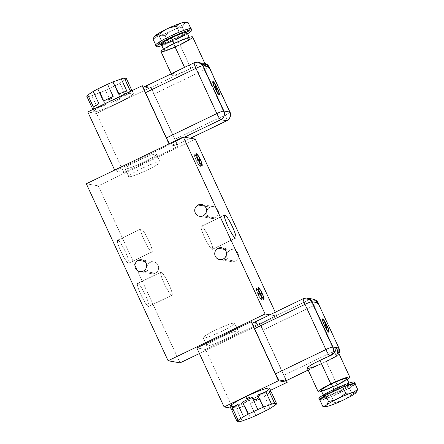 <?xml version="1.0" encoding="UTF-8"?>
<svg xmlns="http://www.w3.org/2000/svg" width="444" height="444" viewBox="0 0 444 444"><rect width="100%" height="100%" fill="white"/><g stroke="black" fill="none" stroke-linecap="round" stroke-linejoin="round"><path stroke-width="0.33" stroke-dasharray="2.22 1.67" d="M98.268 185.875L180.053 362.87L98.268 185.875L86.319 183.766L98.268 185.875L195.266 139.094L98.268 185.875M199.434 353.524L277.05 316.089L275.252 312.204L277.05 316.089L269.847 314.818L277.05 316.089L199.434 353.524M230.075 250.366A5.994 5.889 100 0 1 237.906 253.202A5.994 5.889 100 0 1 235.07 261.183A5.994 5.889 100 0 1 227.239 258.347A5.994 5.889 100 0 1 233.616 249.872A5.994 5.889 100 0 1 235.07 261.183L223.121 259.068L235.07 261.183A5.994 5.889 100 0 1 226.734 256.588A5.994 5.889 100 0 1 230.075 250.366L224.825 249.439L230.075 250.366M210.084 207.104A5.994 5.889 100 0 1 217.915 209.934A5.994 5.889 100 0 1 215.079 217.915A5.994 5.889 100 0 1 207.248 215.085A5.994 5.889 100 0 1 213.625 206.61A5.994 5.889 100 0 1 215.079 217.915L203.13 215.806L215.079 217.915A5.994 5.889 100 0 1 206.743 213.32A5.994 5.889 100 0 1 210.084 207.104L204.834 206.171L210.084 207.104M150.239 262.415A5.994 5.889 100 0 1 158.075 265.251A5.994 5.889 100 0 1 155.239 273.232A5.994 5.889 100 0 1 147.402 270.396A5.994 5.889 100 0 1 153.785 261.927A5.994 5.889 100 0 1 155.239 273.232L143.284 271.118L155.239 273.232A5.994 5.889 100 0 1 146.897 268.637A5.994 5.889 100 0 1 150.239 262.415L144.988 261.488L150.239 262.415M137.84 283.394A12.804 1.943 64.3 0 0 140.837 294.539A12.804 1.943 64.3 0 0 148.518 306.504A12.804 1.943 64.3 0 0 145.521 295.365A12.804 1.943 64.3 0 0 137.84 283.394L161.122 272.166A12.804 1.943 64.3 0 0 164.119 283.311A12.804 1.943 64.3 0 0 171.795 295.277A12.804 1.943 64.3 0 0 168.798 284.138A12.804 1.943 64.3 0 0 161.122 272.166A12.804 1.943 64.3 0 0 160.9 272.194A12.804 1.943 64.3 0 0 164.413 283.938A12.804 1.943 64.3 0 0 171.795 295.277L148.518 306.504A12.804 1.943 -115.7 0 1 141.131 295.166A12.804 1.943 -115.7 0 1 137.618 283.422A12.804 1.943 -115.7 0 1 137.84 283.394A12.804 1.943 -115.7 0 1 145.227 294.738A12.804 1.943 -115.7 0 1 148.74 306.482A12.804 1.943 -115.7 0 1 148.518 306.504L171.795 295.277A12.804 1.943 64.3 0 0 172.022 295.254A12.804 1.943 64.3 0 0 168.504 283.511A12.804 1.943 64.3 0 0 161.122 272.166L137.84 283.394M117.849 240.132A12.804 1.943 64.3 0 0 120.846 251.271A12.804 1.943 64.3 0 0 128.527 263.237A12.804 1.943 64.3 0 0 125.53 252.098A12.804 1.943 64.3 0 0 117.849 240.132L141.131 228.904A12.804 1.943 64.3 0 0 144.128 240.043A12.804 1.943 64.3 0 0 151.804 252.009A12.804 1.943 64.3 0 0 148.807 240.87A12.804 1.943 64.3 0 0 141.131 228.904A12.804 1.943 64.3 0 0 140.909 228.926A12.804 1.943 64.3 0 0 144.422 240.67A12.804 1.943 64.3 0 0 151.804 252.009L128.527 263.237A12.804 1.943 -115.7 0 1 121.14 251.898A12.804 1.943 -115.7 0 1 117.627 240.154A12.804 1.943 -115.7 0 1 117.849 240.132A12.804 1.943 -115.7 0 1 125.236 251.471A12.804 1.943 -115.7 0 1 128.749 263.214A12.804 1.943 -115.7 0 1 128.527 263.237L151.804 252.009A12.804 1.943 64.3 0 0 152.031 251.987A12.804 1.943 64.3 0 0 148.512 240.243A12.804 1.943 64.3 0 0 141.131 228.904L117.849 240.132M201.565 226.212A12.804 1.943 -115.7 0 1 209.241 238.178A12.804 1.943 -115.7 0 1 212.243 249.317A12.804 1.943 -115.7 0 1 204.562 237.351A12.804 1.943 -115.7 0 1 201.565 226.212L224.464 215.168L201.565 226.212A12.804 1.943 -115.7 0 1 208.946 237.551A12.804 1.943 -115.7 0 1 212.465 249.295A12.804 1.943 -115.7 0 1 212.243 249.317A12.804 1.943 -115.7 0 1 204.856 237.978A12.804 1.943 -115.7 0 1 201.343 226.235A12.804 1.943 -115.7 0 1 201.565 226.212M235.52 238.089L212.243 249.317L235.52 238.089M178.155 146.298L169.386 144.75L115.068 170.946L123.832 172.5L178.155 146.298L169.386 144.75L168.992 143.889L169.386 144.75L115.068 170.946L123.832 172.5L96.576 113.498L87.807 111.949L96.576 113.498L123.832 172.5L178.155 146.298L150.893 87.302L178.155 146.298M198.54 160.817A6.538 0.988 64.3 0 0 194.622 154.706A6.538 0.988 64.3 0 0 196.148 160.395A6.538 0.988 64.3 0 0 200.072 166.506A6.538 0.988 64.3 0 0 198.54 160.817L200.039 160.095L198.54 160.817A6.538 0.988 -115.7 0 1 200.183 166.494A6.538 0.988 -115.7 0 1 196.148 160.395A6.538 0.988 -115.7 0 1 194.505 154.717A6.538 0.988 -115.7 0 1 198.54 160.817M196.165 160.106A5.667 0.86 -115.7 0 1 194.983 155.494A5.667 0.86 -115.7 0 1 198.235 160.473L196.165 160.106A5.667 0.86 -115.7 0 1 194.883 155.505A5.667 0.86 -115.7 0 1 198.235 160.473L199.284 159.962L198.235 160.473L196.165 160.106L197.985 159.23L196.165 160.106M198.529 161.111A5.667 0.86 -115.7 0 1 199.711 165.723A5.667 0.86 -115.7 0 1 196.459 160.745L198.529 161.111A5.667 0.86 -115.7 0 1 199.806 165.712A5.667 0.86 -115.7 0 1 196.459 160.745L198.279 159.868L196.459 160.745L198.529 161.111L200.466 160.173L198.529 161.111M198.091 159.463L196.148 160.395L198.091 159.463M94.383 108.719L92.385 108.364L94.383 108.719L88.75 96.526A21.789 2.337 -24.8 0 0 91.847 95.704L100.116 92.646L91.847 95.704L97.48 107.898L105.755 104.84A21.789 2.337 -24.8 0 1 97.48 107.898L105.755 104.84L100.116 92.646A21.789 2.337 -24.8 0 0 105.55 90.31L115.246 85.631L105.55 90.31L111.183 102.503L120.879 97.824A21.789 2.337 -24.8 0 1 119.009 98.779A21.789 2.337 -24.8 0 1 111.183 102.503L120.879 97.824L115.246 85.631A21.789 2.337 -24.8 0 0 119.825 83.139L125.269 79.587L119.825 83.139L125.458 95.332L130.902 91.78A21.789 2.337 -24.8 0 1 125.458 95.332L130.902 91.78L125.269 79.587A21.789 2.337 -24.8 0 0 126.312 78.405A21.789 2.337 -24.8 0 1 125.269 79.587L130.902 91.78A21.789 2.337 -24.8 0 1 125.458 95.332L119.825 83.139A21.789 2.337 -24.8 0 1 115.246 85.631L120.879 97.824A21.789 2.337 -24.8 0 1 119.009 98.779L119.464 99.761A21.789 2.337 -24.8 0 1 116.606 101.171L117.516 103.136A21.789 2.337 155.2 0 0 133.311 93.29A21.789 2.337 155.2 0 0 109.546 101.726L109.546 101.726A21.789 2.337 155.2 0 0 93.751 111.572A21.789 2.337 155.2 0 0 117.516 103.136L116.606 101.171A21.789 2.337 155.2 0 0 119.464 99.761L119.009 98.779A21.789 2.337 -24.8 0 1 111.183 102.503L105.55 90.31A21.789 2.337 -24.8 0 1 100.116 92.646L105.755 104.84A21.789 2.337 -24.8 0 1 97.48 107.898L91.847 95.704A21.789 2.337 -24.8 0 1 88.75 96.526L94.383 108.719A21.789 2.337 -24.8 0 1 92.385 108.625M133.311 93.29L131.946 90.343A21.789 2.337 -24.8 0 1 131.946 90.598L131.751 90.176L131.946 90.598L129.953 90.249L131.946 90.598M88.75 96.526L86.752 96.17L88.75 96.526M186.93 32.423A14.164 1.521 -24.8 0 1 176.662 38.822L179.387 44.722A14.164 1.521 155.2 0 0 189.655 38.323A14.164 1.521 155.2 0 0 174.209 43.806A14.164 1.521 155.2 0 0 164.191 50.344A14.164 1.521 155.2 0 0 179.387 44.722A14.164 1.521 155.2 0 0 189.41 38.178A14.164 1.521 155.2 0 0 174.209 43.806L174.059 43.484L174.209 43.806A14.164 1.521 155.2 0 0 163.941 50.205A14.164 1.521 155.2 0 0 179.387 44.722L176.662 38.822A14.164 1.521 -24.8 0 1 161.216 44.306M192.624 36.952A17.433 1.87 -24.8 0 1 179.987 44.827A17.433 1.87 -24.8 0 1 175.164 47.053M191.236 28.76A19.608 2.103 -24.8 0 1 185.137 33.4A19.608 2.103 -24.8 0 1 177.023 37.618L177.661 38.994A19.608 2.103 155.2 0 1 161.827 45.627A19.608 2.103 155.2 0 0 177.661 38.994A19.608 2.103 155.2 0 0 187.54 33.744A19.608 2.103 155.2 0 1 177.661 38.994L177.023 37.618A19.608 2.103 -24.8 0 1 167.982 41.675A19.608 2.103 -24.8 0 1 155.944 45.399A19.608 2.103 -24.8 0 1 155.633 45.21M176.662 38.822A14.164 1.521 -24.8 0 1 172.744 40.632M190.859 28.56L179.232 32.157L161.472 40.72L179.232 32.157L190.859 28.56L185.137 33.4L167.982 41.675L155.944 45.399L161.472 40.72L155.944 45.399L155.689 44.855L155.944 45.399L167.982 41.675L165.157 35.564L167.982 41.675L185.137 33.4L182.312 27.289L183.988 23.976A16.994 1.826 -24.8 0 1 159.679 35.703L165.157 35.564C170.069 31.058 175.785 28.299 182.312 27.289L185.137 33.4L190.859 28.56A19.608 2.103 -24.8 0 1 185.137 33.4A19.608 2.103 -24.8 0 1 177.023 37.618A19.608 2.103 -24.8 0 1 167.982 41.675A19.608 2.103 -24.8 0 1 155.944 45.399M154.684 36.208A16.994 1.826 -24.8 0 0 157.337 36.425L153.119 39.288L157.337 36.425L159.679 35.703L157.337 36.425A16.994 1.826 -24.8 0 1 154.612 36.319M185.387 22.344A16.994 1.826 -24.8 0 1 185.104 23.038L183.988 23.976A16.994 1.826 -24.8 0 1 159.679 35.703L165.157 35.564C170.069 31.058 175.785 28.299 182.312 27.289L183.988 23.976L185.104 23.038L188.034 22.45L185.104 23.038A16.994 1.826 -24.8 0 0 184.998 22.2L187.601 22.411M181.335 68.92L179.315 69.936A17.433 1.87 155.2 0 0 171.878 75.175A17.433 1.87 155.2 0 0 185.292 70.996L190.931 68.509L179.987 44.827L190.931 68.509L196.093 65.784A17.433 1.87 155.2 0 0 199.889 63.625L205.511 64.852M198.84 62.243L194.916 62.743A17.433 1.87 155.2 0 0 190.115 64.73L187.895 65.756M179.987 44.827A17.433 1.87 -24.8 0 1 160.972 51.576M187.84 65.784L190.115 64.73A17.433 1.87 -24.8 0 1 194.916 62.743L199.134 62.277M143.862 86.991A6.538 0.988 -115.7 0 1 143.978 86.98L181.363 68.909M198.152 62.099A6.538 6.421 -80 0 0 194.417 62.654L198.279 62.116M205.949 66.278L202.736 62.915L200.388 63.714A6.538 6.421 100 0 1 204.795 63.292L199.889 63.625A17.433 1.87 -24.8 0 1 196.093 65.784L149.95 88.04A6.538 0.988 -115.7 0 1 153.874 94.15L204.312 69.825A6.538 0.988 64.3 0 0 200.388 63.714C201.276 64.191 202.586 66.228 204.312 69.825L153.874 94.15A6.538 0.988 64.3 0 0 149.95 88.04L185.292 70.996A17.433 1.87 -24.8 0 1 172.183 75.347A17.433 1.87 -24.8 0 1 179.315 69.936M143.978 86.98L149.95 88.04L143.978 86.98M145.282 86.308L150.893 87.302L96.576 113.498L150.893 87.302L145.282 86.308M174.775 139.383L153.874 94.15L174.775 139.383L225.213 115.057L204.312 69.825L225.213 115.057L174.775 139.383A6.538 0.988 -115.7 0 1 176.418 145.055A6.538 0.988 -115.7 0 1 176.307 145.071A6.538 0.988 64.3 0 0 174.775 139.383M169.713 143.54A6.538 0.988 64.3 0 0 170.329 144.011L176.307 145.071L190.454 138.245L176.307 145.071L170.329 144.011L184.476 137.19L170.329 144.011A6.538 0.988 -115.7 0 1 169.713 143.54M114.674 170.091L115.068 170.946L114.674 170.091M109.546 101.726A21.789 2.337 155.2 0 0 94.134 111.788A21.789 2.337 155.2 0 0 117.516 103.136A21.789 2.337 155.2 0 0 132.928 93.073A21.789 2.337 155.2 0 0 109.546 101.726M226.856 120.729A6.538 0.988 64.3 0 0 225.213 115.057C226.795 118.626 227.306 120.524 226.745 120.74M229.837 112.038C230.22 112.332 228.677 113.337 225.213 115.057A6.538 0.699 155.2 0 0 229.925 112.232M209.052 66.872A6.538 0.699 -24.8 0 1 204.312 69.825C207.775 68.104 209.318 67.1 208.935 66.805M113.159 96.459L103.458 101.138L113.159 96.459M126.856 91.064L118.587 94.122L126.856 91.064M98.884 103.63L93.434 107.187L98.884 103.63M212.854 81.557A7.409 1.121 64.3 0 0 214.668 88.006A7.409 1.121 64.3 0 0 219.286 94.888A7.409 1.121 -115.7 0 1 219.236 94.916A7.409 1.121 -115.7 0 1 214.668 88.006A7.409 1.121 -115.7 0 1 212.804 81.574A7.409 1.121 -115.7 0 1 212.854 81.557M213.231 82.34A6.538 0.988 -115.7 0 1 214.574 83.677L216.722 91.653L214.574 83.677A6.538 0.988 -115.7 0 0 213.231 82.34M215.124 84.515A6.538 0.988 -115.7 0 1 218.065 90.432A6.538 0.988 -115.7 0 1 218.903 94.1A6.538 0.988 -115.7 0 0 218.065 90.432A6.538 0.988 -115.7 0 0 215.124 84.515M254.323 322.3L259.934 323.293L205.616 349.489L196.853 347.941L205.616 349.489L232.878 408.491L205.616 349.489L259.934 323.293L286.413 380.591L259.934 323.293L254.323 322.3M257.942 294.122A6.538 0.988 64.3 0 0 261.866 300.238A6.538 0.988 64.3 0 0 260.334 294.55A6.538 0.988 64.3 0 0 256.41 288.434A6.538 0.988 64.3 0 0 257.942 294.122L259.884 293.19L257.942 294.122A6.538 0.988 -115.7 0 1 256.299 288.45A6.538 0.988 -115.7 0 1 260.334 294.55A6.538 0.988 -115.7 0 1 261.977 300.222A6.538 0.988 -115.7 0 1 257.942 294.122M260.317 294.838A5.667 0.86 -115.7 0 1 261.499 299.45A5.667 0.86 -115.7 0 1 258.253 294.472L260.317 294.838A5.667 0.86 -115.7 0 1 261.599 299.439A5.667 0.86 -115.7 0 1 258.253 294.472L260.073 293.595L258.253 294.472L260.317 294.838L262.26 293.9L260.317 294.838M257.958 293.834A5.667 0.86 -115.7 0 1 256.776 289.222A5.667 0.86 -115.7 0 1 260.023 294.2L257.958 293.834A5.667 0.86 -115.7 0 1 256.676 289.233A5.667 0.86 -115.7 0 1 260.023 294.2L261.078 293.695L260.023 294.2L257.958 293.834L259.773 292.957L257.958 293.834M261.827 293.828L260.334 294.55L261.827 293.828M258.042 399.667L257.587 398.684L258.042 399.667A21.789 2.337 155.2 0 0 259.907 398.712L265.54 410.905L259.907 398.712L250.205 403.391A21.789 2.337 155.2 0 0 258.042 399.667A21.789 2.337 155.2 0 0 259.907 398.712L250.205 403.391A21.789 2.337 155.2 0 0 258.042 399.667M269.613 388.284A21.789 2.337 -24.8 0 1 253.818 398.124A21.789 2.337 -24.8 0 1 230.053 406.56M231.613 409.679A21.789 2.337 155.2 0 0 233.411 409.607L239.044 421.8L233.411 409.607L231.418 409.251L233.411 409.607A21.789 2.337 155.2 0 1 231.613 409.679M242.141 420.984L236.508 408.791A21.789 2.337 155.2 0 0 244.777 405.733L250.41 417.921L244.777 405.733L236.508 408.791A21.789 2.337 155.2 0 0 244.777 405.733L236.508 408.791L242.141 420.984M255.838 415.584L250.205 403.391L255.838 415.584M270.119 408.419L264.48 396.226A21.789 2.337 155.2 0 0 269.93 392.668L275.563 404.861L269.93 392.668L264.48 396.226A21.789 2.337 155.2 0 0 269.93 392.668L264.48 396.226L270.119 408.419M264.741 392.324A21.789 2.337 -24.8 0 1 253.818 398.124L254.728 400.094A21.789 2.337 155.2 0 0 257.587 398.684M346.858 378.543A14.164 1.521 -24.8 0 1 336.591 384.942L339.321 390.842A14.164 1.521 155.2 0 0 349.589 384.443A14.164 1.521 155.2 0 0 334.138 389.926L333.894 389.388L334.138 389.926A14.164 1.521 155.2 0 0 323.87 396.326A14.164 1.521 155.2 0 0 339.321 390.842L336.591 384.942A14.164 1.521 -24.8 0 1 321.145 390.426M337.19 385.048A17.433 1.87 155.2 0 0 347.319 379.531A17.433 1.87 155.2 0 1 337.19 385.048L326.246 361.366L337.19 385.048A17.433 1.87 155.2 0 1 321.606 391.414A17.433 1.87 155.2 0 0 337.19 385.048M336.591 384.942A14.164 1.521 -24.8 0 1 332.673 386.752M353.652 383.4A19.608 2.103 -24.8 0 1 340.315 391.02A19.608 2.103 -24.8 0 1 320.44 398.745M334.138 389.926A14.164 1.521 155.2 0 0 324.12 396.464A14.164 1.521 155.2 0 0 339.321 390.842A14.164 1.521 155.2 0 0 349.339 384.299A14.164 1.521 155.2 0 0 334.138 389.926M354.534 382.156A19.608 2.103 -24.8 0 1 340.315 391.02L340.953 392.396A19.608 2.103 155.2 0 0 349.334 388.023L331.574 396.586L319.941 400.188A19.608 2.103 155.2 0 0 331.574 396.586A19.608 2.103 155.2 0 0 340.953 392.396L340.315 391.02A19.608 2.103 -24.8 0 1 318.925 398.607M349.334 388.023A19.608 2.103 155.2 0 0 355.111 383.888A19.608 2.103 155.2 0 1 349.334 388.023L352.159 394.133L345.637 398.945L352.159 394.133L349.334 388.023L354.861 383.344L349.334 388.023A19.608 2.103 155.2 0 1 340.953 392.396A19.608 2.103 155.2 0 1 331.574 396.586L349.334 388.023M334.393 402.697L331.574 396.586L334.393 402.697C331.329 405.65 327.45 406.848 322.766 406.299C327.45 406.848 331.329 405.65 334.393 402.697L342.174 400.61L334.393 402.697M319.941 400.188L331.574 396.586A19.608 2.103 155.2 0 1 319.941 400.188M356.338 392.23L352.159 394.133L356.338 392.23M336.963 349.334L337.462 353.474L335.287 356.649A17.433 1.87 -24.8 0 1 331.485 358.808L320.685 364.019A17.433 1.87 -24.8 0 1 307.276 368.198M329.437 359.84L335.786 356.732A6.538 0.988 64.3 0 0 335.903 356.721A6.538 0.988 64.3 0 0 334.254 351.043L283.816 375.374A6.538 0.988 -115.7 0 1 285.459 381.046M320.685 364.019L326.246 361.366M285.542 380.969A6.538 0.988 64.3 0 0 283.816 375.374L262.915 330.142A6.538 0.988 64.3 0 0 258.996 324.031L309.435 299.706C310.323 300.183 311.627 302.22 313.353 305.816L334.254 351.043C335.842 354.617 336.352 356.515 335.786 356.732L338.9 353.524A6.538 6.421 100 0 1 335.786 356.732L335.287 356.649L335.786 356.732L331.485 358.808M335.287 356.649C338.145 354.284 338.345 351.237 335.892 347.497M318.093 302.864A6.538 0.699 -24.8 0 1 313.353 305.816A6.538 0.988 64.3 0 0 309.435 299.706A6.538 6.421 100 0 1 313.298 299.167L309.435 299.706L303.457 298.646L309.435 299.706L258.996 324.031L253.019 322.971L303.457 298.646L253.019 322.971L258.996 324.031A6.538 0.988 -115.7 0 1 262.915 330.142L283.816 375.374L334.254 351.043A6.538 0.699 155.2 0 0 338.994 348.09M230.775 408.114L232.878 408.491L270.557 390.315L232.878 408.491L230.775 408.114M253.818 398.124A21.789 2.337 -24.8 0 1 236.297 405.466M307.198 298.091A6.538 6.421 -80 0 0 303.457 298.646L307.32 298.107M338.883 348.029C339.26 348.324 337.718 349.328 334.254 351.043L313.353 305.816C316.822 304.096 318.359 303.091 317.982 302.797M338.961 353.652L337.656 355.483L335.786 356.732M313.353 305.816L262.915 330.142L313.353 305.816M324.27 325.385A7.409 1.121 64.3 0 0 328.887 332.267A7.409 1.121 -115.7 0 1 328.843 332.295A7.409 1.121 -115.7 0 1 324.27 325.385L324.27 325.385A7.409 1.121 -115.7 0 1 322.411 318.953A7.409 1.121 -115.7 0 1 322.461 318.936A7.409 1.121 64.3 0 0 324.27 325.385M324.925 322.216A6.538 0.988 -115.7 0 1 328.51 331.479A6.538 0.988 -115.7 0 0 324.925 322.216M326.523 329.348L324.364 321.328A6.538 0.988 -115.7 0 0 322.838 319.724A6.538 0.988 -115.7 0 1 324.364 321.328L326.623 329.309M159.945 161.81A17.433 1.87 155.2 0 0 141.236 168.731A17.433 1.87 155.2 0 0 128.904 176.784A17.433 1.87 155.2 0 0 147.613 169.858A17.433 1.87 155.2 0 0 159.945 161.81L156.31 153.946A17.433 1.87 -24.8 0 1 156.615 154.118A17.433 1.87 -24.8 0 1 142.785 162.565A17.433 1.87 -24.8 0 1 125.269 168.914L128.904 176.784A17.433 1.87 155.2 0 0 146.42 170.429A17.433 1.87 155.2 0 0 160.251 161.982A17.433 1.87 155.2 0 0 159.945 161.81A17.433 1.87 155.2 0 0 142.435 168.165A17.433 1.87 155.2 0 0 128.605 176.607A17.433 1.87 155.2 0 0 128.904 176.784L125.269 168.914A17.433 1.87 -24.8 0 1 124.969 168.742A17.433 1.87 -24.8 0 1 138.8 160.295A17.433 1.87 -24.8 0 1 156.31 153.946L159.945 161.81M156.31 153.946A17.433 1.87 -24.8 0 1 143.978 161.993A17.433 1.87 -24.8 0 1 125.269 168.914A17.433 1.87 -24.8 0 1 137.607 160.867A17.433 1.87 -24.8 0 1 156.31 153.946M234.46 323.071A17.433 1.87 -24.8 0 1 222.128 331.119A17.433 1.87 -24.8 0 1 203.419 338.045A17.433 1.87 -24.8 0 1 215.751 329.992A17.433 1.87 -24.8 0 1 234.46 323.071L238.095 330.941A17.433 1.87 155.2 0 0 220.585 337.29A17.433 1.87 155.2 0 0 206.749 345.737A17.433 1.87 155.2 0 0 207.054 345.909L203.419 338.045A17.433 1.87 -24.8 0 1 203.113 337.867A17.433 1.87 -24.8 0 1 216.95 329.426A17.433 1.87 -24.8 0 1 234.46 323.071A17.433 1.87 -24.8 0 1 234.765 323.243A17.433 1.87 -24.8 0 1 220.929 331.69A17.433 1.87 -24.8 0 1 203.419 338.045L207.054 345.909A17.433 1.87 155.2 0 0 224.564 339.56A17.433 1.87 155.2 0 0 238.4 331.113A17.433 1.87 155.2 0 0 238.095 330.941L234.46 323.071M238.095 330.941A17.433 1.87 155.2 0 0 219.386 337.862A17.433 1.87 155.2 0 0 207.054 345.909A17.433 1.87 155.2 0 0 225.763 338.988A17.433 1.87 155.2 0 0 238.095 330.941M137.618 283.422L160.9 272.194M148.74 306.482L172.022 295.254M117.627 240.154L140.909 228.926M128.749 263.214L152.031 251.987M224.62 215.007L201.343 226.235M235.742 238.067L212.465 249.295M233.616 249.872L221.667 247.763M231.529 261.677L219.58 259.562M213.625 206.61L201.676 204.495M211.538 218.409L199.589 216.295M153.785 261.927L141.83 259.812M151.698 273.726L139.743 271.611M196.448 153.785L194.505 154.717M202.125 165.562L200.183 166.494M196.825 154.568L194.883 155.505M201.748 164.774L199.806 165.712M93.751 111.572L92.813 109.535M163.941 50.205L163.486 49.212M189.2 37.329L189.655 38.323M171.24 73.787L171.878 75.175M204.795 63.292L202.986 62.948M176.418 145.055L190.52 138.256M263.919 299.289L261.977 300.222M258.236 287.512L256.299 288.45M263.536 298.501L261.599 299.439M258.613 288.295L256.676 289.233M323.26 395.005L323.87 396.326M349.589 384.443L348.978 383.122M335.903 356.721L329.42 359.845M308.158 370.102L322.977 362.953M156.615 154.118L160.251 161.982M124.969 168.742L128.605 176.607M206.749 345.737L203.113 337.867M238.4 331.113L234.765 323.243"/><path stroke-width="0.67" d="M180.053 362.87L199.434 353.524L180.053 362.87L168.098 360.756L265.096 313.975L183.317 136.985L86.319 183.766L168.098 360.756L86.319 183.766L183.317 136.985L265.096 313.975L269.847 314.818L265.096 313.975L168.098 360.756L180.053 362.87M275.252 312.204L195.266 139.094L183.317 136.985L195.266 139.094L275.252 312.204M218.121 248.252A5.994 5.889 100 0 1 225.957 251.088A5.994 5.889 100 0 1 223.121 259.068A5.994 5.889 100 0 1 215.285 256.232A5.994 5.889 100 0 1 218.121 248.252L224.825 249.439L218.121 248.252A5.994 5.889 -80 0 0 219.58 259.562A5.994 5.889 -80 0 0 226.462 252.847A5.994 5.889 -80 0 0 218.121 248.252M198.129 204.989A5.994 5.889 100 0 1 205.966 207.825A5.994 5.889 100 0 1 203.13 215.806A5.994 5.889 100 0 1 195.293 212.97A5.994 5.889 100 0 1 198.129 204.989L204.834 206.171L198.129 204.989A5.994 5.889 -80 0 0 199.589 216.295A5.994 5.889 -80 0 0 206.471 209.585A5.994 5.889 -80 0 0 198.129 204.989M138.289 260.306A5.994 5.889 100 0 1 146.12 263.137A5.994 5.889 100 0 1 143.284 271.118A5.994 5.889 100 0 1 135.453 268.287A5.994 5.889 100 0 1 138.289 260.306L144.988 261.488L138.289 260.306A5.994 5.889 -80 0 0 139.743 271.611A5.994 5.889 -80 0 0 146.631 264.902A5.994 5.889 -80 0 0 138.289 260.306M262.271 293.612A6.538 0.988 -115.7 0 1 263.803 299.3A6.538 0.988 -115.7 0 1 259.884 293.19A6.538 0.988 -115.7 0 1 258.353 287.501A6.538 0.988 -115.7 0 1 262.271 293.612L261.827 293.828L262.271 293.612A6.538 0.988 64.3 0 0 258.236 287.512A6.538 0.988 64.3 0 0 259.884 293.19A6.538 0.988 64.3 0 0 263.919 299.289A6.538 0.988 64.3 0 0 262.271 293.612M198.091 159.463A6.538 0.988 -115.7 0 1 196.559 153.774A6.538 0.988 -115.7 0 1 200.483 159.884A6.538 0.988 -115.7 0 1 202.014 165.573A6.538 0.988 -115.7 0 1 198.091 159.463A6.538 0.988 64.3 0 0 202.125 165.562A6.538 0.988 64.3 0 0 200.483 159.884A6.538 0.988 64.3 0 0 196.448 153.785A6.538 0.988 64.3 0 0 198.091 159.463M235.52 238.089A12.804 1.943 -115.7 0 1 227.839 226.124A12.804 1.943 -115.7 0 1 224.842 214.985A12.804 1.943 -115.7 0 1 232.523 226.951A12.804 1.943 -115.7 0 1 235.52 238.089A12.804 1.943 64.3 0 0 235.742 238.067A12.804 1.943 64.3 0 0 232.229 226.323A12.804 1.943 64.3 0 0 224.842 214.985A12.804 1.943 64.3 0 0 224.62 215.007A12.804 1.943 64.3 0 0 228.133 226.751A12.804 1.943 64.3 0 0 235.52 238.089M224.464 215.168L224.842 214.985L224.464 215.168M200.172 159.535A5.667 0.86 64.3 0 0 196.925 154.556A5.667 0.86 64.3 0 0 198.107 159.168L200.172 159.535A5.667 0.86 64.3 0 0 196.825 154.568A5.667 0.86 64.3 0 0 198.107 159.168L200.172 159.535L199.284 159.962L200.172 159.535M198.401 159.807A5.667 0.86 64.3 0 0 201.648 164.785A5.667 0.86 64.3 0 0 200.466 160.173L198.401 159.807A5.667 0.86 64.3 0 0 201.748 164.774A5.667 0.86 64.3 0 0 200.466 160.173L198.401 159.807M200.039 160.095L200.483 159.884L200.039 160.095M92.813 109.535L92.385 108.625A21.789 2.337 -24.8 0 1 92.385 108.364L86.752 96.17A21.789 2.337 -24.8 0 1 87.801 94.994L93.434 107.187A21.789 2.337 -24.8 0 1 98.884 103.63L93.251 91.436A21.789 2.337 -24.8 0 1 97.824 88.944L103.458 101.138A21.789 2.337 -24.8 0 1 111.133 97.386L111.583 98.368A21.789 2.337 155.2 0 0 108.636 99.761L109.446 101.515L108.636 99.761A21.789 2.337 -24.8 0 1 111.583 98.368L111.133 97.386A21.789 2.337 -24.8 0 1 113.159 96.459L107.526 84.266A21.789 2.337 -24.8 0 1 112.954 81.929L118.587 94.122A21.789 2.337 -24.8 0 1 126.856 91.064L121.223 78.871A21.789 2.337 -24.8 0 1 124.32 78.055L129.953 90.249A21.789 2.337 -24.8 0 1 131.946 90.343L132.068 90.604M131.751 90.176L126.312 78.405L131.751 90.176M94.383 108.719A21.789 2.337 -24.8 0 1 92.385 108.364L86.752 96.17A21.789 2.337 -24.8 0 1 87.801 94.994L93.251 91.436A21.789 2.337 -24.8 0 1 97.824 88.944L107.526 84.266A21.789 2.337 -24.8 0 1 112.954 81.929L121.223 78.871A21.789 2.337 -24.8 0 1 124.32 78.055L126.312 78.405L124.32 78.055L129.953 90.249A21.789 2.337 -24.8 0 1 131.946 90.598M163.486 49.212L161.216 44.306A14.164 1.521 -24.8 0 1 171.484 37.907L174.059 43.484L171.484 37.907A14.164 1.521 -24.8 0 1 186.93 32.423L189.2 37.329M175.164 47.053A17.433 1.87 -24.8 0 1 160.972 51.576A17.433 1.87 -24.8 0 1 173.61 43.701A17.433 1.87 -24.8 0 1 192.319 36.78A17.433 1.87 -24.8 0 1 179.987 44.827M191.875 30.137A19.608 2.103 155.2 0 0 170.485 37.729L169.852 36.353A19.608 2.103 -24.8 0 1 179.232 32.157A19.608 2.103 -24.8 0 1 190.859 28.56A19.608 2.103 -24.8 0 1 191.236 28.76L191.875 30.137A19.608 2.103 155.2 0 1 187.54 33.744A19.608 2.103 155.2 0 0 189.455 30.186A19.608 2.103 155.2 0 0 170.485 37.729A19.608 2.103 155.2 0 0 156.932 45.538A19.608 2.103 155.2 0 0 161.827 45.627A19.608 2.103 155.2 0 1 156.271 46.587L155.633 45.21A19.608 2.103 -24.8 0 1 161.472 40.72A19.608 2.103 -24.8 0 1 169.852 36.353L170.485 37.729A19.608 2.103 155.2 0 0 156.271 46.587M172.744 40.632A14.164 1.521 -24.8 0 1 161.216 44.306A14.164 1.521 -24.8 0 1 171.484 37.907A14.164 1.521 -24.8 0 1 186.685 32.279A14.164 1.521 -24.8 0 1 176.662 38.822M155.944 45.399A19.608 2.103 -24.8 0 1 161.472 40.72A19.608 2.103 -24.8 0 1 169.852 36.353A19.608 2.103 -24.8 0 1 179.232 32.157L176.407 26.046L168.626 28.133L165.168 29.804L158.647 34.61L161.472 40.72L158.647 34.61C155.994 34.421 154.151 35.981 153.119 39.288L155.689 44.855L153.119 39.288L154.462 36.513L158.647 34.61L165.168 29.804L168.626 28.133A16.994 1.826 -24.8 0 1 185.387 22.344M154.612 36.319A16.994 1.826 -24.8 0 1 165.168 29.804A16.994 1.826 -24.8 0 0 154.684 36.208L154.44 36.547M187.601 22.411L188.034 22.45L190.859 28.56L188.034 22.45C183.35 21.9 179.476 23.099 176.407 26.046L179.232 32.157A19.608 2.103 -24.8 0 1 190.859 28.56M188.034 22.45C183.35 21.9 179.476 23.099 176.407 26.046L168.626 28.133A16.994 1.826 -24.8 0 1 184.998 22.2M205.511 64.852L205.949 66.278L198.84 62.243M187.895 65.756L184.554 67.383L173.61 43.701A17.433 1.87 -24.8 0 1 192.624 36.952L205.578 64.99M171.24 73.787L160.972 51.576A17.433 1.87 -24.8 0 1 173.61 43.701L184.554 67.383L181.335 68.92M199.134 62.277L205.949 66.278L202.964 65.745L223.859 110.978C225.175 114.73 224.142 117.632 220.768 119.686L226.745 120.74L190.454 138.245L226.745 120.74L220.768 119.686L184.476 137.19L220.768 119.686C219.88 119.208 218.57 117.172 216.844 113.575L195.948 68.343C194.361 64.774 193.85 62.876 194.417 62.654A6.538 0.988 64.3 0 0 194.3 62.665A6.538 0.988 64.3 0 0 195.948 68.343L145.51 92.668A6.538 0.988 -115.7 0 1 143.862 86.991L187.84 65.784M179.315 69.936L143.978 86.98A6.538 0.988 64.3 0 0 145.51 92.668L195.948 68.343A6.538 0.699 -24.8 0 1 202.964 65.745C201.892 65.784 199.55 66.65 195.948 68.343L216.844 113.575C220.452 111.882 222.788 111.017 223.859 110.978A6.538 0.699 155.2 0 0 216.844 113.575A6.538 0.988 64.3 0 0 220.768 119.686A6.538 6.421 -80 0 0 223.859 110.978L229.837 112.038L208.935 66.805L202.964 65.745A6.538 6.421 -80 0 0 198.152 62.099M214.763 87.956A7.409 1.121 -115.7 0 1 213.026 81.513A7.409 1.121 -115.7 0 1 217.471 88.439A7.409 1.121 -115.7 0 1 219.208 94.883A7.409 1.121 -115.7 0 1 214.763 87.956A7.409 1.121 64.3 0 0 219.336 94.872A7.409 1.121 64.3 0 0 217.471 88.439A7.409 1.121 64.3 0 0 212.898 81.524A7.409 1.121 64.3 0 0 214.763 87.956M214.674 83.633A6.538 0.988 64.3 0 0 213.348 83.877A6.538 0.988 64.3 0 0 216.816 91.603L214.674 83.633A6.538 0.988 64.3 0 0 213.275 82.312A6.538 0.988 64.3 0 0 213.941 85.675A6.538 0.988 64.3 0 0 216.816 91.603L216.722 91.653A6.538 0.988 -115.7 0 1 213.792 85.575A6.538 0.988 -115.7 0 1 213.231 82.34A6.538 0.988 -115.7 0 0 213.181 82.356A6.538 0.988 -115.7 0 0 213.847 85.72A6.538 0.988 -115.7 0 0 216.722 91.653L214.674 83.633M217.382 92.496A6.538 0.988 64.3 0 0 218.892 92.519A6.538 0.988 64.3 0 0 215.218 84.471L217.382 92.496A6.538 0.988 64.3 0 0 218.959 94.084A6.538 0.988 64.3 0 0 218.22 90.537A6.538 0.988 64.3 0 0 215.218 84.471L217.382 92.496M199.545 62.343L198.279 62.116L202.964 65.745L223.859 110.978L229.837 112.038L208.935 66.805L204.795 63.292A6.538 6.421 100 0 1 208.935 66.805L205.949 66.278M168.992 143.889L142.13 85.753L145.282 86.308L142.13 85.753L168.992 143.889M145.51 92.668L166.406 137.901A6.538 0.988 64.3 0 0 169.713 143.54A6.538 0.988 -115.7 0 1 166.406 137.901L145.51 92.668M87.807 111.949L114.674 170.091L87.807 111.949L142.13 85.753L87.807 111.949M226.745 120.74A6.538 0.988 64.3 0 0 226.856 120.729L226.745 120.74C230.114 118.687 231.146 115.784 229.837 112.038A6.538 6.421 100 0 1 226.745 120.74M216.844 113.575L166.406 137.901L216.844 113.575M229.925 112.232A6.538 0.699 155.2 0 0 229.953 112.099C232.473 116.311 227.15 121.401 226.856 120.729L190.52 138.256M103.458 101.138A21.789 2.337 -24.8 0 1 111.133 97.386A21.789 2.337 -24.8 0 1 113.159 96.459L107.526 84.266L97.824 88.944L103.458 101.138M118.587 94.122A21.789 2.337 -24.8 0 1 126.856 91.064L121.223 78.871L112.954 81.929L118.587 94.122M93.434 107.187A21.789 2.337 -24.8 0 1 98.884 103.63L93.251 91.436L87.801 94.994L93.434 107.187M217.377 88.484A7.409 1.121 64.3 0 0 212.854 81.557A7.409 1.121 -115.7 0 1 217.377 88.484L217.377 88.484A7.409 1.121 -115.7 0 1 219.286 94.888A7.409 1.121 64.3 0 0 217.377 88.484M218.859 94.134A6.538 0.988 -115.7 0 0 218.903 94.1A6.538 0.988 -115.7 0 1 217.283 92.541A6.538 0.988 -115.7 0 0 218.859 94.134L218.959 94.084M251.171 321.745L254.323 322.3L251.171 321.745L278.432 380.741L251.171 321.745L196.853 347.941L224.115 406.937L230.775 408.114L224.115 406.937L196.853 347.941L251.171 321.745M260.19 293.534A5.667 0.86 64.3 0 0 263.442 298.512A5.667 0.86 64.3 0 0 262.26 293.9L260.19 293.534A5.667 0.86 64.3 0 0 263.536 298.501A5.667 0.86 64.3 0 0 262.26 293.9L260.19 293.534M261.966 293.262A5.667 0.86 64.3 0 0 258.713 288.289A5.667 0.86 64.3 0 0 259.895 292.901L261.966 293.262A5.667 0.86 64.3 0 0 258.613 288.295A5.667 0.86 64.3 0 0 259.895 292.901L261.966 293.262L261.078 293.695L261.966 293.262M257.587 398.684A21.789 2.337 -24.8 0 1 254.728 400.094L253.818 398.124M231.418 409.512L230.053 406.56A21.789 2.337 -24.8 0 1 245.848 396.72L246.759 398.684A21.789 2.337 -24.8 0 1 249.706 397.291L250.161 398.274A21.789 2.337 155.2 0 0 242.496 402.025L248.129 414.219A21.789 2.337 155.2 0 0 243.551 416.705L237.917 404.512A21.789 2.337 155.2 0 0 232.467 408.075L238.101 420.263A21.789 2.337 155.2 0 0 237.052 421.445L231.418 409.251A21.789 2.337 155.2 0 0 231.418 409.512A21.789 2.337 155.2 0 0 231.613 409.679A21.789 2.337 155.2 0 1 231.418 409.251L237.052 421.445L239.044 421.8A21.789 2.337 155.2 0 0 242.141 420.984L250.41 417.921A21.789 2.337 155.2 0 0 255.838 415.584L265.54 410.905A21.789 2.337 155.2 0 0 270.119 408.419L275.563 404.861A21.789 2.337 155.2 0 0 276.612 403.679L270.979 391.491A21.789 2.337 155.2 0 0 270.979 391.231A21.789 2.337 155.2 0 0 268.986 391.136L274.62 403.33A21.789 2.337 155.2 0 0 271.523 404.145L265.889 391.952A21.789 2.337 155.2 0 0 257.625 395.01L263.259 407.204A21.789 2.337 155.2 0 0 257.831 409.54L252.198 397.347A21.789 2.337 155.2 0 0 250.161 398.274L249.706 397.291A21.789 2.337 155.2 0 0 246.759 398.684L245.848 396.72A21.789 2.337 -24.8 0 1 269.613 388.284L270.979 391.231M265.54 410.905A21.789 2.337 155.2 0 0 270.119 408.419L275.563 404.861A21.789 2.337 155.2 0 0 276.612 403.679L274.62 403.33A21.789 2.337 155.2 0 0 271.523 404.145L263.259 407.204A21.789 2.337 155.2 0 0 257.831 409.54L248.129 414.219A21.789 2.337 155.2 0 0 243.551 416.705L238.101 420.263A21.789 2.337 155.2 0 0 237.052 421.445L239.044 421.8A21.789 2.337 155.2 0 0 242.141 420.984L250.41 417.921A21.789 2.337 155.2 0 0 255.838 415.584L265.54 410.905M323.26 395.005L321.145 390.426A14.164 1.521 -24.8 0 1 331.413 384.027L333.894 389.388L331.413 384.027A14.164 1.521 -24.8 0 1 346.614 378.399A14.164 1.521 -24.8 0 1 336.591 384.942M336.874 349.134L349.828 377.172A17.433 1.87 155.2 0 1 347.319 379.531A17.433 1.87 155.2 0 0 347.075 377.367A17.433 1.87 155.2 0 0 330.819 383.921A17.433 1.87 155.2 0 0 321.606 391.414A17.433 1.87 155.2 0 1 318.182 391.797L307.276 368.198A17.433 1.87 -24.8 0 1 314.713 362.959L325.513 357.753A17.433 1.87 -24.8 0 1 330.308 355.766C334.382 353.624 336.247 350.865 335.892 347.497L336.963 349.334M332.673 386.752A14.164 1.521 -24.8 0 1 321.145 390.426A14.164 1.521 -24.8 0 1 331.413 384.027A14.164 1.521 -24.8 0 1 346.858 378.543L348.978 383.122M320.44 398.745A19.608 2.103 -24.8 0 1 333.144 389.749A19.608 2.103 -24.8 0 1 353.652 383.4M319.563 399.983L318.925 398.607A19.608 2.103 -24.8 0 1 333.144 389.749L333.783 391.125A19.608 2.103 155.2 0 0 325.663 395.343A19.608 2.103 155.2 0 0 319.563 399.983A19.608 2.103 155.2 0 0 319.941 400.188L322.766 406.299L319.941 400.188L325.663 395.343L319.941 400.188A19.608 2.103 155.2 0 1 325.663 395.343L328.488 401.454L325.663 395.343L342.824 387.068A19.608 2.103 155.2 0 0 333.783 391.125L333.144 389.749A19.608 2.103 -24.8 0 1 354.534 382.156L355.167 383.533A19.608 2.103 155.2 0 0 354.861 383.344A19.608 2.103 155.2 0 0 342.824 387.068L325.663 395.343A19.608 2.103 155.2 0 1 333.783 391.125A19.608 2.103 155.2 0 1 342.824 387.068L345.643 393.179L351.121 393.045A16.994 1.826 155.2 0 0 326.812 404.767L328.488 401.454C335.015 400.449 340.737 397.691 345.643 393.179L342.824 387.068L354.861 383.344L342.824 387.068A19.608 2.103 155.2 0 1 354.861 383.344L357.681 389.455L354.861 383.344A19.608 2.103 155.2 0 1 355.111 383.888A19.608 2.103 155.2 0 0 355.167 383.533M356.116 392.54A16.994 1.826 155.2 0 1 345.637 398.945L342.174 400.61L345.637 398.945A16.994 1.826 155.2 0 0 353.468 392.318L351.121 393.045A16.994 1.826 155.2 0 0 326.812 404.767L325.702 405.711L326.812 404.767L328.488 401.454C335.015 400.449 340.737 397.691 345.643 393.179L351.121 393.045L353.468 392.318L357.681 389.455L356.338 392.23L357.681 389.455L353.468 392.318A16.994 1.826 155.2 0 1 356.116 392.54L356.366 392.196M322.766 406.299L325.702 405.711A16.994 1.826 155.2 0 0 342.174 400.61A16.994 1.826 155.2 0 1 325.807 406.543A16.994 1.826 155.2 0 1 325.702 405.711L322.766 406.299L325.807 406.543M349.828 377.172A17.433 1.87 155.2 0 0 330.819 383.921L319.874 360.239L330.819 383.921A17.433 1.87 155.2 0 0 318.182 391.797M308.158 370.102L285.459 381.046A6.538 0.988 -115.7 0 1 285.348 381.063L308.142 370.068L285.348 381.063L279.37 380.003A6.538 0.988 -115.7 0 1 275.452 373.892L325.89 349.567A6.538 0.988 64.3 0 0 329.809 355.677A6.538 6.421 -80 0 0 332.906 346.969L338.883 348.029A6.538 6.421 100 0 1 338.9 353.524L338.883 348.029L317.982 302.797L312.004 301.737L332.906 346.969L338.883 348.029L317.982 302.797L312.004 301.737A6.538 6.421 -80 0 0 307.198 298.091M326.246 361.366L329.437 359.84M331.485 358.808A17.433 1.87 155.2 0 0 335.287 356.649M327.078 325.818A7.409 1.121 -115.7 0 1 328.815 332.262A7.409 1.121 -115.7 0 1 324.37 325.335A7.409 1.121 -115.7 0 1 322.633 318.892A7.409 1.121 -115.7 0 1 327.078 325.818L326.984 325.863A7.409 1.121 64.3 0 0 322.461 318.936A7.409 1.121 -115.7 0 1 326.984 325.863A7.409 1.121 -115.7 0 1 328.887 332.267A7.409 1.121 64.3 0 0 326.984 325.863L327.078 325.818A7.409 1.121 64.3 0 0 322.505 318.903A7.409 1.121 64.3 0 0 324.37 325.335A7.409 1.121 64.3 0 0 328.943 332.251A7.409 1.121 64.3 0 0 327.078 325.818M327.167 330.142A6.538 0.988 64.3 0 0 328.499 329.898A6.538 0.988 64.3 0 0 325.025 322.172L327.167 330.142A6.538 0.988 64.3 0 0 328.566 331.468A6.538 0.988 64.3 0 0 327.9 328.099A6.538 0.988 64.3 0 0 325.025 322.172L327.167 330.142M326.623 329.309L324.464 321.278A6.538 0.988 64.3 0 0 322.949 321.256A6.538 0.988 64.3 0 0 326.623 329.309L324.464 321.278A6.538 0.988 64.3 0 0 322.882 319.691A6.538 0.988 64.3 0 0 323.621 323.243A6.538 0.988 64.3 0 0 326.623 329.309L326.523 329.348M335.892 347.497C336.247 350.865 334.382 353.624 330.308 355.766L329.809 355.677L330.308 355.766A17.433 1.87 155.2 0 0 325.513 357.753L314.713 362.959A17.433 1.87 155.2 0 0 307.581 368.37A17.433 1.87 155.2 0 0 320.685 364.019M286.413 380.591L287.196 382.29L278.432 380.741L224.115 406.937L278.432 380.741L287.196 382.29L286.413 380.591M253.019 322.971A6.538 0.988 64.3 0 0 254.551 328.66L275.452 373.892A6.538 0.988 64.3 0 0 279.37 380.003L285.348 381.063A6.538 0.988 64.3 0 0 285.542 380.969M270.557 390.315L287.196 382.29L270.557 390.315M236.297 405.466A21.789 2.337 -24.8 0 1 230.775 405.405A21.789 2.337 -24.8 0 1 245.848 396.72A21.789 2.337 -24.8 0 1 266.949 388.328A21.789 2.337 -24.8 0 1 264.741 392.324M275.452 373.892L254.551 328.66L304.989 304.334L325.89 349.567L275.452 373.892M254.551 328.66A6.538 0.988 -115.7 0 1 252.908 322.982L303.346 298.657A6.538 0.988 64.3 0 0 304.989 304.334L254.551 328.66M303.457 298.646A6.538 0.988 64.3 0 0 303.346 298.657L304.229 298.307C305.139 298.279 303.513 297.957 307.32 298.107L312.004 301.737C310.933 301.776 308.597 302.642 304.989 304.334C303.402 300.766 302.897 298.868 303.457 298.646M338.961 353.652L338.994 348.09A6.538 0.699 155.2 0 0 338.883 348.029L317.982 302.797A6.538 0.699 -24.8 0 1 318.093 302.864C317.099 300.843 315.501 299.611 313.298 299.167A6.538 6.421 100 0 1 317.982 302.797L313.298 299.167L307.32 298.107M332.906 346.969A6.538 0.699 155.2 0 0 325.89 349.567L304.989 304.334A6.538 0.699 -24.8 0 1 312.004 301.737L332.906 346.969C334.215 350.721 333.183 353.624 329.809 355.677C328.921 355.2 327.617 353.163 325.89 349.567C329.498 347.874 331.834 347.008 332.906 346.969M268.986 391.136L270.979 391.491A21.789 2.337 155.2 0 0 268.986 391.136L270.979 391.491L276.612 403.679L274.62 403.33L268.986 391.136M257.625 395.01L265.889 391.952A21.789 2.337 155.2 0 0 257.625 395.01L265.889 391.952L271.523 404.145L263.259 407.204L257.625 395.01M232.467 408.075L237.917 404.512A21.789 2.337 155.2 0 0 232.467 408.075L237.917 404.512L243.551 416.705L238.101 420.263L232.467 408.075M242.496 402.025L252.198 397.347A21.789 2.337 155.2 0 0 250.161 398.274A21.789 2.337 155.2 0 0 242.496 402.025L252.198 397.347L257.831 409.54L248.129 414.219L242.496 402.025M328.51 331.479A6.538 0.988 -115.7 0 1 327.073 330.192A6.538 0.988 -115.7 0 0 328.466 331.513A6.538 0.988 -115.7 0 0 328.51 331.479M322.788 319.736A6.538 0.988 -115.7 0 0 323.526 323.288A6.538 0.988 -115.7 0 0 326.523 329.354A6.538 0.988 -115.7 0 1 323.465 323.143A6.538 0.988 -115.7 0 1 322.838 319.724A6.538 0.988 -115.7 0 0 322.788 319.736L322.882 319.691M196.825 154.568L196.381 154.784M201.748 164.774L201.304 164.99M198.279 62.116C193.623 62.038 195.166 62.66 194.3 62.665L187.823 65.79M204.257 63.176C206.454 63.62 208.053 64.852 209.052 66.872L229.953 112.099M263.536 298.501L263.092 298.718M258.613 288.295L258.169 288.511"/></g></svg>
